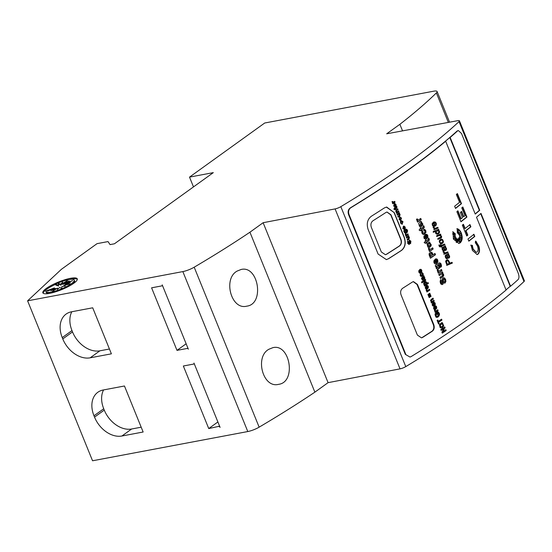<?xml version="1.0" encoding="UTF-8"?>
<svg xmlns="http://www.w3.org/2000/svg" width="552" height="552" viewBox="0 0 552 552"><rect width="100%" height="100%" fill="white"/><g stroke="black" fill="none" stroke-linecap="round" stroke-linejoin="round"><path stroke-width="0.83" d="M328.081 382.66L314.875 392.161L249.932 232.213L263.132 222.711L328.081 382.66L400.034 368.86A4.947 1.097 -22.1 0 0 405.775 366.611A494.509 109.558 -22.1 0 0 523.986 281.554A4.947 1.097 157.9 0 0 524.4 280.789L459.45 120.84A4.947 1.097 157.9 0 0 457.684 120.688L386.676 133.805L399.876 124.31A494.509 109.558 -22.1 0 0 436.37 92.936A9.888 2.194 -22.1 0 0 437.094 91.515A9.888 2.194 -22.1 0 0 433.499 91.225L264.712 123.006L189.515 177.116L213.313 172.638L114.443 243.784L110.048 244.612L108.033 241.583L97.048 243.653L61.403 269.307L27.6 300.826L92.55 460.775L247.793 431.547L182.843 271.591L27.6 300.826M162.06 285.798A0.987 0.711 -125.7 0 1 161.846 285.888L151.593 287.82L176.992 350.368L187.245 348.436A0.987 0.711 -125.7 0 1 188.342 349.195L162.212 284.86A0.987 0.711 -125.7 0 1 162.06 285.798L162.474 285.501M218.992 426.627A0.987 0.711 -125.7 0 1 220.089 427.379L193.966 363.043A0.987 0.711 -125.7 0 1 193.593 364.078L183.34 366.004L208.739 428.559L219.599 426.185M263.132 222.711L335.085 208.911A4.947 1.097 -22.1 0 0 340.825 206.662A494.509 109.558 -22.1 0 0 459.036 121.599A4.947 1.097 157.9 0 0 459.45 120.84M249.932 232.213A494.509 109.558 157.9 0 1 194.194 267.202A9.888 2.194 157.9 0 1 182.843 271.591M49.59 293.367A18.589 4.119 -22.1 0 0 68.42 286.502A18.589 4.119 -22.1 0 0 77.273 278.843A18.589 4.119 -22.1 0 0 58.505 282.024A18.589 4.119 -22.1 0 0 42.835 292.829A18.589 4.119 -22.1 0 0 49.59 293.367M237.167 271.06L241.107 269.486C258.398 265.029 264.85 304.062 246.792 306.153C231.226 310.362 222.746 278.677 237.167 271.06M314.875 392.161A494.509 109.558 157.9 0 1 259.143 427.158A9.888 2.194 157.9 0 1 247.793 431.547M268.914 349.25C254.52 356.82 262.938 388.546 278.539 384.344C296.596 382.26 290.152 343.22 272.854 347.67L268.914 349.25M402.546 130.879L399.876 124.31M93.985 415.773L94.53 417.119A24.723 17.802 -125.7 0 0 121.909 436.011L143.14 432.009L124.455 385.993L103.217 389.988A24.723 17.802 -125.7 0 0 97.849 392.258A24.723 17.802 -125.7 0 0 93.985 415.773L103.735 408.763L104.273 410.101A24.723 17.802 -125.7 0 0 131.652 428.994L141.188 427.2M62.776 338.928A24.723 17.802 -125.7 0 0 90.155 357.82L111.394 353.825L92.708 307.802L71.47 311.804A24.723 17.802 -125.7 0 0 66.102 314.074A24.723 17.802 -125.7 0 0 62.238 337.589L62.776 338.928L72.526 331.918A24.723 17.802 -125.7 0 0 99.905 350.81L109.441 349.009M348.547 214.521C347.663 211.651 348.236 209.45 350.258 207.911L350.679 207.828C348.664 209.36 348.091 211.568 348.974 214.438L348.547 214.521L405.334 354.363L409.977 357.041L411.095 356.606A494.012 109.448 -22.1 0 0 506.087 290.041L476.514 217.212A494.012 109.448 -22.1 0 0 480.992 213.41L510.565 286.24A494.012 109.448 -22.1 0 0 518.038 279.65C519.184 278.284 519.259 276.172 518.273 273.316L461.493 133.474L458.312 130.52L457.201 130.948L458.312 130.52M350.258 207.911A494.509 109.558 -22.1 0 0 457.201 130.948M409.977 357.041L405.334 354.363M62.769 282.155L62.548 283.569L67.806 280.257L64.315 283.238L69.269 280.933L65.433 283.3L72.74 280.533L65.729 283.749L70.366 282.583L65.17 284.515L70.242 283.914L63.825 285.481L65.426 286.136L61.907 286.502L61.776 288.42L59.706 287.419L57.339 289.517L57.56 288.103L52.302 291.415L55.793 288.434L50.839 290.738L54.676 288.372L47.368 291.132L54.379 287.923L45.857 291.049A15.29 3.388 -22.1 0 0 45.892 291.587A15.29 3.388 -22.1 0 0 61.327 288.972A15.29 3.388 -22.1 0 0 74.216 280.085A15.29 3.388 -22.1 0 0 55.428 284.163L58.201 285.17L58.333 283.252L60.403 284.245L62.769 282.155M64.425 283.507L62.914 284.466L62.548 283.569L60.768 285.142L60.403 284.245M65.598 283.707L64.681 284.135L64.315 283.238M65.895 284.156L65.433 283.3M65.929 284.232L65.729 283.749M65.405 285.094L65.17 284.515M64.142 286.267L63.825 285.481M57.919 289L57.56 288.103M56.049 289.055L55.793 288.434M54.876 288.862L54.676 288.372M54.572 288.406L54.379 287.923M45.892 291.587L46.251 292.484A15.29 3.388 -22.1 0 0 51.143 293.043M71.47 284.791A15.29 3.388 -22.1 0 0 74.582 280.975L74.216 280.085M58.201 285.17L58.567 286.06L55.786 285.06L55.428 284.163M58.567 286.06L58.333 283.252M58.691 284.142L60.768 285.142M77.335 279.34A18.589 4.119 -22.1 0 0 69.331 279.526M55.511 284.363A18.589 4.119 -22.1 0 0 43.132 293.229M189.515 177.116L193.49 186.9M186.141 343.786L176.992 350.368M217.888 421.969L208.739 428.559M71.822 311.735A24.723 17.802 -125.7 0 0 71.981 330.572L72.526 331.918M103.569 389.926A24.723 17.802 -125.7 0 0 103.735 408.763M403.526 227.3L404.064 228.638L403.222 228.349L403.526 227.3L403.222 228.349M404.064 228.638L403.698 228.707M400.648 219.648L399.558 219.323L399.972 217.999L401.062 218.316L400.648 219.648L399.924 219.875M399.972 217.999L400.338 217.84L399.972 217.999M394.349 204.702L394.887 206.041L394.045 205.751L394.349 204.702L394.045 205.751M394.887 206.041L394.521 206.11M441.593 242.928L440.241 242.756L439.785 241.231L441.082 240.072L442.531 240.368L442.863 241.755L440.972 243.066M441.221 242.997L439.875 242.825L439.42 241.3L441.614 239.996M447.865 255.148L448.528 255.39L449.08 256.756L448.362 257.384L446.941 255.403L447.43 255.217M448.528 257.377L447.996 257.453L448.528 257.377M444.739 247.441L445.395 247.682L445.947 249.049L445.229 249.677L443.815 247.696L444.298 247.51M445.395 249.67L444.864 249.745L445.395 249.67M432.809 304.318L433.23 303.793L433.755 305.083L433.196 305.228L432.444 304.387L432.823 305.297L433.755 305.083M434.238 307.823L434.652 307.298L435.176 308.589L434.617 308.734L433.872 307.892L434.251 308.803L435.176 308.589M434.458 225.561L433.417 225.526L432.789 224.823L432.727 223.912L433.437 223.036L434.458 225.561L433.872 225.685M440.931 326.874L440.192 325.059L442.228 323.72L442.952 325.514L442.09 326.542L440.931 326.874M441.448 323.782L442.228 323.72M420.859 222.704L419.817 225.513L420.859 222.704L421.852 224.284L420.182 225.444L421.148 225.181M448.093 260.999L449.259 263.442L447.251 264.256L446.423 261.289L447.444 260.703L448.093 260.999M447.079 260.765L447.444 260.703M437.743 230.702L435.597 231.874L436.818 233.323L435.963 231.805L438.109 230.632L438.992 231.909L438.24 232.985L436.818 233.323L437.557 233.282M437.08 230.695L438.109 230.632M424.688 236.911L425.219 236.201L425.944 237.981L425.212 238.167L424.688 236.911L424.35 237.753L424.847 238.236L425.578 238.05M425.944 237.981L424.847 238.236M429.263 243.494L427.593 244.66L428.593 246.157L427.959 244.591L429.628 243.425L430.263 244.991L428.593 246.157L429.559 245.888M428.904 243.487L429.628 243.425M431.45 253.761L432.209 255.383A494.012 109.448 157.9 0 1 430.767 256.383L430.208 254.189L430.588 253.672L431.45 253.761M430.767 256.383L430.394 256.452L429.842 254.258L431.043 253.54M434.666 261.482L435.197 260.765L435.921 262.545L435.19 262.731L434.666 261.482L434.327 262.317L434.824 262.8L435.556 262.614M435.921 262.545L434.824 262.8M437.343 267.913L436.763 266.478L438.44 265.326L439.026 266.747L437.343 267.913M437.736 265.388L438.44 265.326M425.909 287.316L426.33 286.798L426.855 288.089L426.296 288.227L425.544 287.385L425.923 288.296L426.855 288.089M425.399 282.603L424.053 283.507L424.833 284.48L424.419 283.438L425.764 282.534L426.172 283.583L424.833 284.48L425.551 284.273M425.185 282.603L425.764 282.534M423.315 278.077L422.984 277.628A494.012 109.448 -22.1 0 0 423.136 277.525L423.846 277.359L423.971 278.45L422.949 278.146L423.971 278.45M423.481 277.428L423.846 277.359M419.361 271.198L419.782 270.673L420.307 271.963L419.748 272.108L418.996 271.267L419.382 272.177L420.307 271.963M405.782 232.378L404.775 232.164L405.223 230.957L406.244 231.205L405.782 232.378L405.023 232.62M405.223 230.957L405.596 230.791L405.223 230.957M402.856 228.418L403.202 228.797M399.607 218.068L399.193 219.392L399.558 219.323M399.193 219.392L400.283 219.717M393.679 205.82L394.031 206.2M447.499 255.217L446.941 255.403M446.575 255.472L447.996 257.453M444.374 247.51L443.815 247.696M443.449 247.765L444.864 249.745M432.444 304.387L433.23 303.793M433.872 307.892L434.652 307.298M433.437 223.036L432.361 223.981L432.423 224.892L433.051 225.595L434.093 225.63M441.862 323.789L439.827 325.128L440.565 326.943M419.817 225.513L420.783 225.25L419.817 225.513M446.402 260.965L445.975 261.855L446.885 264.325L447.251 264.256M424.322 236.98L425.219 236.201M428.228 246.226L429.194 245.957L428.228 246.226M434.3 261.551L435.197 260.765M438.074 265.395L436.397 266.547L436.977 267.982M425.544 287.385L426.33 286.798M424.467 284.549L425.185 284.342M423.149 277.387L422.77 277.594A493.516 109.337 157.9 0 1 422.618 277.697L422.984 277.628M422.618 277.697L422.949 278.146M418.996 271.267L419.782 270.673M404.857 231.026L404.402 232.233L404.775 232.164M404.402 232.233L405.409 232.447M407.542 241.12L407.831 243.094L408.652 243.618M408.811 243.591L408.197 243.025L407.914 241.052L407.666 243.391L409.218 244.439L409.681 243.598L409.556 240.851L410.364 241.479L410.571 243.763L410.902 241.148L409.191 239.975L408.949 243.328L408.445 243.66M409.184 240.92L409.674 240.803L409.032 241.569L408.956 244.55M405.527 234.49L406.382 234.71L405.83 233.951L405.161 234.131L405.879 235.152A494.012 109.448 157.9 0 1 405.554 235.366L405.913 236.249A494.012 109.448 -22.1 0 0 408.232 234.703L407.873 233.82A494.012 109.448 157.9 0 1 407.19 234.276L405.527 234.49M407.562 234.027L407.866 234.772A493.516 109.337 157.9 0 1 405.858 236.111M403.229 226.396L404.071 228.48L404.437 228.411L403.533 226.175L402.787 228.687L404.63 229.404L405.285 228.549L405.154 227.003L403.878 226.016L404.713 227.3L404.437 228.411M405.154 227.003L404.63 229.404L404.119 229.625M401.511 218.019L400.607 220.621L401.511 218.019L399.613 217.122L399.11 219.627L400.973 220.552L400.586 220.71M398.247 211.078L398.544 211.823A493.516 109.337 157.9 0 1 396.536 213.162M397.406 209.022L397.709 209.76A493.516 109.337 157.9 0 1 396.522 210.553L396.005 211.54L397.136 211.644M394.052 203.798L394.894 205.882L395.26 205.813L394.356 203.578L393.611 206.089L395.453 206.807L396.115 205.951L395.984 204.406L394.701 203.419L395.536 204.702L395.26 205.813M395.984 204.406L395.611 204.475L395.743 206.02L395.087 206.876L395.453 206.807L394.942 207.034M441.365 243.839L442.89 242.638L443.111 241.624L442.131 239.527L441.345 239.14L442.497 239.458L443.477 241.555L442.614 243.328L440.599 243.77C438.654 241.534 438.902 239.989 441.345 239.14L441.138 239.168M448.134 258.295L449.293 257.184L449.162 255.976L448.024 254.796L448.196 253.844M446.975 258.778L445.567 257.191L445.416 256.294L446.478 255.597L445.788 256.225L445.933 257.122L447.079 257.901L447.279 258.722M443.849 254.272L447.727 252.692L447.465 252.029M443.608 251.74L445.078 252.844L444.36 252.83L443.608 251.74L442.925 251.829M445.002 250.587L446.161 249.476L446.037 248.269L444.898 247.089L445.071 246.137M443.842 251.07L442.442 249.483L442.29 248.586L443.346 247.882L442.656 248.517L442.807 249.414L443.946 250.194L444.146 251.015M439.495 246.861L441.048 246.385L439.447 246.64L438.819 245.136L439.406 244.902L439.813 245.888L440.737 245.619L440.386 244.764L440.903 244.557L441.248 245.412L444.608 244.039L444.926 244.812L441.559 246.178L441.841 246.861L441.324 247.075L441.048 246.385M440.958 247.144L441.469 246.93L441.193 246.247L444.553 244.874L444.27 244.177M441.248 245.412L440.565 244.695M439.951 245.861L439.447 245.957L439.04 244.971M426.896 291.87A493.516 109.337 -22.1 0 0 429.421 290.193L429.125 289.469M429.421 290.193L429.787 290.124A494.012 109.448 157.9 0 1 426.951 292.008L426.62 291.208A494.012 109.448 -22.1 0 0 427.027 290.938L426.254 290.504L426.165 289.841L426.931 289.676L427.186 290.414L426.82 290.483L427.213 290.469L426.565 289.745M433.03 299.08L433.396 299.012A494.012 109.448 157.9 0 1 431.954 299.977L431.243 300.75L431.574 301.558L430.877 300.819L431.588 300.046A493.516 109.337 -22.1 0 0 433.03 299.08L432.733 298.356M431.36 302.875A493.516 109.337 -22.1 0 0 433.886 301.199L433.596 300.474M433.458 306.16L434.866 304.904L434.831 303.324L434.251 302.565L433.417 302.462M434.224 304.794L434.638 303.614L434.01 303.338L433.782 302.392L434.624 302.496L435.197 303.255L435.231 304.835L434.383 305.808L433.106 306.118L432.271 305.311L432.223 303.883L433.341 302.627L434.224 304.794L433.851 304.863L433.03 302.841M434.879 309.665L436.287 308.409L436.259 306.829L434.838 305.967M435.645 308.299L436.059 307.126L435.431 306.843L435.211 305.898L436.046 306.001L436.625 306.76L436.653 308.34L435.811 309.313L434.527 309.624L433.693 308.816L433.644 307.388L434.762 306.132L435.645 308.299L435.28 308.368L434.458 306.346M433.865 226.534L435.114 226.072L436.066 224.284L434.928 222.139L433.81 221.987M434.962 225.354L435.783 224.409L435.749 223.512L434.417 222.711L434.176 221.918L435.293 222.07L436.239 223.167L436.17 225.223L434.231 226.465L433.072 226.161L432.326 225.175L432.195 223.608L433.617 222.042L434.962 225.354L434.596 225.423L433.292 222.214M441.034 327.998L442.131 327.529L443.353 325.963L442.055 322.775L441.565 322.713M436.597 317.455L438.75 316.061L439.164 314.785L438.916 313.377L437.529 311.852M437.08 314.647A493.516 109.337 -22.1 0 0 437.432 314.412L437.005 313.37A493.516 109.337 -22.1 0 0 437.501 313.039L437.867 312.97A494.012 109.448 157.9 0 1 437.37 313.301L437.798 314.343A494.012 109.448 157.9 0 1 437.136 314.785L436.335 312.818A494.012 109.448 -22.1 0 0 437.902 311.783L439.288 313.308L439.53 314.716L438.178 316.952L436.97 317.386L435.88 317.007L435.024 314.536L435.625 313.363L436.142 314.171L435.928 315.606L437.074 316.344L436.28 316.399L435.562 315.675L435.776 314.24L435.259 313.432M435.217 312.377A493.516 109.337 -22.1 0 0 437.743 310.693L437.453 309.969M437.743 310.693L438.115 310.624A494.012 109.448 157.9 0 1 435.273 312.515L434.948 311.707A494.012 109.448 -22.1 0 0 435.356 311.438L434.583 311.011L434.493 310.341L435.259 310.176L435.514 310.914L435.142 310.983L435.542 310.969L434.893 310.245M468.765 241.017A493.516 109.337 -22.1 0 0 474.43 236.511L473.554 234.358M421.804 282.748A493.516 109.337 -22.1 0 0 425.419 280.347L425.123 279.616M429.132 297.48A493.516 109.337 -22.1 0 0 429.511 297.231L428.283 294.209M430.318 296.693A493.516 109.337 -22.1 0 0 430.698 296.438L429.47 293.422M438.509 323.879A493.516 109.337 -22.1 0 0 438.868 323.644L438.322 322.306A493.516 109.337 -22.1 0 0 441.579 320.139L441.269 319.366M438.868 323.644L439.233 323.575A494.012 109.448 157.9 0 1 438.564 324.017L437.108 320.436A494.012 109.448 -22.1 0 0 437.777 319.994L438.322 321.326L437.467 320.195M442.214 333.008A493.516 109.337 -22.1 0 0 445.83 330.607L445.54 329.896M444.746 327.936L442.932 331.455L444.746 327.936L444.429 327.163M441.103 330.275A493.516 109.337 -22.1 0 0 443.422 328.737L443.787 328.668A494.012 109.448 157.9 0 1 441.158 330.406L440.82 329.565A494.012 109.448 -22.1 0 0 444.746 326.957L445.112 327.867M472.126 246.378L472.491 246.309L473.174 248.98L476.169 252.34L472.809 249.049L472.112 245.516L470.677 245.191M476.969 254.582L477.728 254.189C479.371 252.347 479.591 249.628 478.398 246.033L475.396 241.196M466.675 235.814A493.516 109.337 -22.1 0 0 467.454 235.2L465.653 230.764A493.516 109.337 -22.1 0 0 470.518 226.879L469.628 224.671M467.454 235.2L467.82 235.131A494.012 109.448 157.9 0 1 466.737 235.98L462.334 225.133A494.012 109.448 -22.1 0 0 463.418 224.278L465.122 228.487A494.012 109.448 -22.1 0 0 465.122 228.48L464.756 228.556L465.122 228.48L464.756 228.556L463.121 224.512M458.25 212.582L458.622 212.513L461.155 218.723L460.789 218.792L457.58 210.919M460.906 221.607A493.516 109.337 -22.1 0 0 466.543 217.122L462.528 207.207M461.155 218.723L462.514 217.66L460.396 212.479L461.631 211.485L463.756 216.674L463.39 216.743L461.265 211.568M455.469 208.27A493.516 109.337 -22.1 0 0 461.134 203.764L457.104 193.835M419.982 230.646A493.516 109.337 -22.1 0 0 420.472 230.301L420.845 230.232A494.012 109.448 157.9 0 1 420.106 230.743L419.051 229.942A494.012 109.448 -22.1 0 0 420.355 229.039L420.031 228.224A494.012 109.448 -22.1 0 0 420.803 227.686L421.135 228.5L420.5 227.9M421.003 230.632A493.516 109.337 -22.1 0 0 421.473 230.308L421.252 229.763A493.516 109.337 -22.1 0 0 422.853 228.652L423.826 227.707L423.75 226.527L424.115 226.458L424.191 227.638L423.218 228.583A494.012 109.448 157.9 0 1 421.618 229.694L421.845 230.239A494.012 109.448 157.9 0 1 421.066 230.777L420.845 230.232M420.169 226.865L422.176 225.464L422.494 224.147L421.024 221.538L422.86 224.077L422.542 225.395L420.534 226.796L419.506 226.451L418.644 223.367L420.569 221.407L421.39 221.469M417.505 222.014A493.516 109.337 -22.1 0 0 420.865 219.675L420.438 218.633M418.354 219.958L417.181 219.689L418.354 219.958L419.617 219.199A494.012 109.448 -22.1 0 0 420.748 218.413L421.231 219.606A494.012 109.448 157.9 0 1 417.56 222.159L417.112 221.048A494.012 109.448 -22.1 0 0 417.636 220.69L416.939 220.517L416.484 219.172L417.484 218.951L417.547 219.62M458.698 243.487L459.809 242.942L461.796 238.519M461.796 238.464L461.134 233.641M457.311 232.019L458.498 229.715L457.339 232.861L457.187 228.687C458.905 229.19 460.278 230.653 461.313 233.075L460.948 233.144C459.913 230.722 458.533 229.259 456.821 228.756M457.849 233.503L459.554 232.226L458.215 233.434L458.498 229.715M458.45 234.345L461.099 233.234L458.815 234.276L459.554 232.226M458.505 238.471L460.147 239.803L460.513 239.734L459.243 237.643L461.851 238.512L458.878 237.712M457.325 239.727L457.781 241.59L458.146 241.521L458.194 238.912L460.016 242.293L459.65 242.362L458.181 239.637M455.724 237.739L455.014 240.141L456.697 238.609L456.656 242.445L456.29 242.514L456.332 238.678M453.289 238.961L455.29 236.732L453.599 236.532L455.083 235.594L452.509 233.91M455.2 234.269L452.626 231.861M446.63 265.388L451.998 263.207L451.695 262.448M448.272 260.585L449.231 261.641L449.866 263.194L449.5 263.263L448.272 260.585L446.734 259.875M437.784 239.333L440.841 238.015L441.276 237.291L441.165 236.284L439.792 235.138L440.489 234.855L440.227 234.214M436.632 236.491L439.371 235.504M439.026 235.573L436.998 236.422L436.687 235.656L440.565 234.076L440.855 234.786L440.158 235.069L441.531 236.215L441.648 237.222L441.214 237.946L438.15 239.264L437.839 238.498L441.034 236.877L440.586 235.801L439.026 235.573M433.872 229.687L437.75 228.114L437.481 227.452M433.624 227.162L435.093 228.266L434.376 228.252L433.624 227.162L432.94 227.245M436.984 234.241L438.295 233.737L439.178 232.544L439.109 231.219L437.971 230.267L438.529 230.039L438.274 229.397M433.189 232.275L435.659 231.357L433.555 232.206L433.244 231.447L438.612 229.259L438.895 229.97L438.336 230.198L439.475 231.15L439.544 232.475L438.661 233.668L437.35 234.172L436.218 233.903L435.535 233.075L435.659 231.357M422.604 231.557L422.97 231.488L422.722 232.702L423.536 233.241L422.356 232.772L422.604 231.557L421.956 230.501M423.632 234.552L425.571 232.599L425.433 230.674L424.536 229.522L425.799 230.605L425.937 232.53L423.819 234.524L423.115 234.49L421.963 233.248L421.721 231.743L422.321 230.432L422.97 231.488M425.633 239.451L427.503 237.726L427.421 235.559L426.641 234.517L425.544 234.358M426.544 237.588L427.062 235.98L426.227 235.587L425.909 234.29L427.006 234.448L427.786 235.49L427.869 237.657L425.82 239.423L423.998 238.271L423.901 236.311L425.337 234.607L426.544 237.588L426.178 237.657L425.033 234.828M425.068 243.177A493.516 109.337 -22.1 0 0 425.564 242.832L425.93 242.763A494.012 109.448 157.9 0 1 425.192 243.266L424.136 242.473A494.012 109.448 -22.1 0 0 425.447 241.569L425.116 240.755A494.012 109.448 -22.1 0 0 425.896 240.217L426.22 241.031L425.585 240.43M426.096 243.163A493.516 109.337 -22.1 0 0 426.565 242.839L426.344 242.293A493.516 109.337 -22.1 0 0 427.945 241.176L428.918 240.237L428.842 239.057L429.208 238.988L429.283 240.168L428.311 241.107A494.012 109.448 157.9 0 1 426.71 242.224L426.931 242.77A494.012 109.448 157.9 0 1 426.151 243.308L425.93 242.763M428.58 247.572L430.588 246.178L430.905 244.86L429.435 242.245L431.271 244.791L430.953 246.109L428.945 247.503L427.917 247.158L427.055 244.081L428.98 242.114L429.801 242.176M429.435 251.395A493.516 109.337 -22.1 0 0 432.796 249.055L432.368 248.014M430.284 249.338L429.111 249.069L430.284 249.338L431.547 248.579A494.012 109.448 -22.1 0 0 432.678 247.793L433.161 248.987A494.012 109.448 157.9 0 1 429.49 251.539L429.042 250.429A494.012 109.448 -22.1 0 0 429.566 250.07L428.869 249.897L428.414 248.552L429.415 248.331L429.477 249M430.346 258.088A493.516 109.337 -22.1 0 0 435.114 254.776L434.666 253.672M433.072 254.782L431.774 252.781L430.553 252.119L432.14 252.712L433.072 254.782A494.012 109.448 -22.1 0 0 434.976 253.458L435.48 254.707A494.012 109.448 157.9 0 1 430.408 258.232L429.063 254.679L429.201 253.437L430.753 252.071M435.604 264.015L437.481 262.297L437.391 260.123L436.618 259.081L435.521 258.922M436.522 262.152L437.032 260.544L436.204 260.151L435.887 258.853L436.984 259.012L437.757 260.054L437.846 262.228L435.797 263.987L435.093 263.959L433.976 262.842L433.879 260.882L435.314 259.171L436.522 262.152L436.156 262.221L435.004 259.392M440.606 267.175L441.214 266.133L440.869 264.291L440.365 263.366L439.171 262.911M435.625 266.644A493.516 109.337 -22.1 0 0 435.838 266.499L436.204 266.43A494.012 109.448 157.9 0 1 435.687 266.788L435.231 265.671A494.012 109.448 -22.1 0 0 438.523 263.387L439.544 262.842L440.731 263.297L441.579 266.064L440.972 267.106L440.524 264.787L440.13 264.166L439.323 264.353A494.012 109.448 157.9 0 1 438.792 264.725L439.93 265.657L439.889 267.527L438.833 268.796L437.198 269.231L436.163 268.224L436.204 266.43M437.653 269.279L439.523 267.596L439.564 265.726L438.426 264.794A493.516 109.337 -22.1 0 0 438.957 264.422L439.785 264.097M426.551 289.165L427.959 287.909L427.931 286.329L426.517 285.46M427.317 287.799L427.738 286.619L427.11 286.336L426.882 285.391L428.297 286.26L428.331 287.84L427.483 288.813L426.206 289.124L425.364 288.317L425.323 286.888L426.441 285.632L427.317 287.799L426.951 287.868L426.13 285.846M424.467 285.901A493.516 109.337 -22.1 0 0 428.069 283.5L427.772 282.776M428.069 283.5L428.435 283.431A494.012 109.448 157.9 0 1 424.522 286.039L424.198 285.232A494.012 109.448 -22.1 0 0 424.612 284.956L423.715 284.259L423.715 283.031L424.633 281.913L425.902 281.582L426.793 282.845L426.296 283.59L426.316 282.355L425.212 281.623M422.673 280.126L421.894 278.926L422.052 278.07A493.516 109.337 -22.1 0 0 422.128 278.022L422.494 277.953A494.012 109.448 157.9 0 1 422.418 278.001L422.259 278.857L423.039 280.057L422.245 280.002L421.424 278.236L423.922 275.683L424.012 276.856L424.792 277.621L424.398 279.264L423.474 279.243L422.494 277.953M423.55 279.491L424.509 278.643L423.667 276.028M421.535 275.365L420.403 275.213L420.61 274.33L420.134 273.564M421.404 276.497L422.866 275.068L422.791 273.668L422.121 272.833L423.156 273.592L423.232 275L422.321 276.152L421.045 276.448L420.182 275.551L420.5 273.495L421.176 275.531L422.535 274.627L421.521 272.764L422.487 272.764L421.521 272.764M438.24 273.074A493.516 109.337 -22.1 0 0 441.593 270.735L441.172 269.693M439.082 271.018L437.915 270.749L439.082 271.018L440.351 270.266A494.012 109.448 -22.1 0 0 441.483 269.473L441.966 270.666A494.012 109.448 157.9 0 1 438.295 273.219L437.846 272.108A494.012 109.448 -22.1 0 0 438.371 271.75L437.674 271.577L437.212 270.232L438.212 270.011L438.281 270.68M440.379 278.339A493.516 109.337 -22.1 0 0 442.393 276.938L443.38 275.379L442.704 273.723L441.979 273.399A493.516 109.337 -22.1 0 0 442.525 273.019L442.138 272.06M439.199 275.441A493.516 109.337 -22.1 0 0 440.448 274.579L441.938 274.075M444.56 283.217L445.54 281.561L445.25 279.443L443.981 277.711L445.616 279.374L445.906 281.492L444.926 283.148L444.332 281.996L444.884 281.037L444.753 279.967L444.174 279.195L443.311 279.574L443.532 283.093L442.738 284.377L441.062 284.197L440.392 283.093L440.103 281.044L440.972 279.65L441.531 280.871L441.255 282.52L441.786 283.245L442.414 282.824L442.345 278.788L443.981 277.711L443.049 277.98M442.18 283.224L441.421 283.314L440.882 282.589L441.165 280.94L440.606 279.719M441.897 284.611L442.738 284.377L443.166 283.162L442.945 279.643L443.808 279.264M420.01 273.04L421.417 271.791L421.383 270.204L419.968 269.341M420.776 271.674L421.19 270.501L420.562 270.218L420.334 269.272L421.749 270.135L421.783 271.722L420.941 272.695L419.658 273.005L418.823 272.191L418.775 270.763L419.893 269.507L420.776 271.674L420.403 271.743L419.582 269.721M392.334 202.004L393.19 202.232L392.638 201.466L391.975 201.652L392.686 202.667A494.012 109.448 157.9 0 1 392.362 202.888L392.72 203.771A494.012 109.448 -22.1 0 0 395.046 202.218L394.687 201.335A494.012 109.448 157.9 0 1 393.997 201.797L392.334 202.004M394.376 201.542L394.673 202.287A493.516 109.337 157.9 0 1 392.665 203.633M394.99 209.36L395.156 209.767A494.012 109.448 -22.1 0 0 395.611 209.47L395.439 209.056A494.012 109.448 -22.1 0 0 396.467 208.373L396.998 206.903L396.626 206.248L396.081 207.511A494.012 109.448 157.9 0 1 395.08 208.173L394.818 207.531A494.012 109.448 157.9 0 1 394.369 207.828L394.632 208.477A494.012 109.448 157.9 0 1 393.817 209.022L394.542 209.656A494.012 109.448 -22.1 0 0 394.99 209.36L394.625 209.429A493.516 109.337 157.9 0 1 394.432 209.56M396.998 206.903L396.101 208.442A493.516 109.337 157.9 0 1 395.073 209.125L395.239 209.539A493.516 109.337 157.9 0 1 395.101 209.629M394.507 207.738L395.08 208.173M399.151 214.583L397.951 214.535A493.516 109.337 157.9 0 1 397.281 214.983M398.986 212.899L399.289 213.645A493.516 109.337 157.9 0 1 398.944 213.872L399.745 214.645L399.268 216.28A493.516 109.337 157.9 0 1 398.116 217.046M401.214 220.814L402.636 221.773L402.077 224.126L403.008 221.704L401.58 220.745L401.863 221.676L402.553 221.98L402.049 223.201L401.056 223.008L400.752 221.373L400.6 223.298L402.442 224.057L401.918 224.284M400.386 221.442L400.683 223.077L401.677 223.27M404.023 231.578A493.516 109.337 157.9 0 1 404.016 231.578L404.395 231.509L404.423 232.709L406.162 233.248L406.81 232.433L406.796 231.164L406.01 230.432A494.012 109.448 -22.1 0 0 406.341 230.205L407.121 230.563L407.397 232.268L407.548 230.239L406.403 229.163L405.768 229.466A494.012 109.448 157.9 0 1 403.712 230.839L404.071 231.716A494.012 109.448 -22.1 0 0 404.395 231.509M406.631 230.06L405.975 230.274A493.516 109.337 157.9 0 1 405.637 230.501L406.431 231.233L406.444 232.502L405.596 233.496M408.473 237.532L407.272 237.491A493.516 109.337 157.9 0 1 406.596 237.94M408.301 235.849L408.604 236.594A493.516 109.337 157.9 0 1 408.266 236.822L409.066 237.595L408.583 239.23A493.516 109.337 157.9 0 1 407.431 239.996M407.831 243.094L408.197 243.025M407.942 241.976L408.314 241.907M409.308 243.667L409.681 243.598M409.032 241.569L409.398 241.5M410.536 241.217L410.902 241.148M407.866 234.772L408.232 234.703M404.92 228.618L405.285 228.549M400.048 216.936L399.613 217.122M398.075 209.691L397.716 208.808A494.012 109.448 157.9 0 1 396.288 209.767L395.777 211.423L396.571 212.196A494.012 109.448 157.9 0 1 396.232 212.417L396.591 213.3A494.012 109.448 -22.1 0 0 398.917 211.754L398.558 210.871A494.012 109.448 157.9 0 1 397.502 211.575L396.37 211.471L396.888 210.484A494.012 109.448 -22.1 0 0 398.075 209.691L397.709 209.76M398.544 211.823L398.917 211.754M397.502 211.575L396.005 211.54M395.743 206.02L396.115 205.951M448.024 254.796L449.535 255.907L449.659 257.115L449.087 258.025L447.955 258.032L446.478 255.597M448.417 254.396L448.79 254.327L448.39 254.727M447.223 258.736L446.237 258.536L445.429 257.439L445.202 255.893L445.657 255.086L448.472 253.547L448.79 254.327M445.443 252.775L447.803 251.891L448.093 252.623L444.215 254.203L443.946 253.527L444.739 253.202L443.863 252.954L443.291 251.76L443.974 251.671M447.727 252.692L448.093 252.623M444.898 247.089L446.402 248.2L446.527 249.407L445.954 250.318L444.822 250.325L443.346 247.882M445.291 246.682L445.657 246.613L445.264 247.02M444.091 251.029L443.104 250.829L442.297 249.732L442.076 248.186L442.525 247.379L445.34 245.84L445.657 246.613M439.447 245.957L440.317 245.792M441.469 246.93L441.841 246.861M441.193 246.247L441.559 246.178M444.553 244.874L444.926 244.812M427.579 290.4L428.566 289.841A494.012 109.448 -22.1 0 0 429.435 289.255L429.787 290.124M433.886 301.199L434.258 301.13A494.012 109.448 157.9 0 1 431.416 303.013L431.091 302.213A494.012 109.448 -22.1 0 0 431.512 301.937L430.47 300.592L431.284 299.322A494.012 109.448 -22.1 0 0 433.044 298.149L433.396 299.012M431.947 301.482L432.623 301.116A494.012 109.448 -22.1 0 0 433.906 300.26L434.258 301.13M434.403 303.338L434.01 303.338M435.825 306.843L435.431 306.843M440.096 327.515L439.44 324.693L441.676 322.672L442.421 322.706L443.725 325.894L442.497 327.46L441.4 327.929L440.096 327.515M437.432 314.412L437.798 314.343M437.005 313.37L437.37 313.301M436.28 316.399L437.77 316.034L438.667 314.985L438.64 313.819L437.867 312.97M435.776 314.24L436.142 314.171M435.907 310.9L436.887 310.341A494.012 109.448 -22.1 0 0 437.764 309.762L438.115 310.624M467.958 239.037A494.012 109.448 -22.1 0 0 473.926 234.29L474.796 236.442A494.012 109.448 157.9 0 1 468.834 241.183L467.958 239.037M474.43 236.511L474.796 236.442M425.419 280.347L425.785 280.278A494.012 109.448 157.9 0 1 421.859 282.879L421.514 282.017A494.012 109.448 -22.1 0 0 425.44 279.409L425.785 280.278M429.511 297.231L429.877 297.162A494.012 109.448 157.9 0 1 429.187 297.618L427.903 294.464A494.012 109.448 -22.1 0 0 428.593 294.002L429.877 297.162M430.698 296.438L431.064 296.369A494.012 109.448 157.9 0 1 430.374 296.831L429.09 293.678A494.012 109.448 -22.1 0 0 429.787 293.215L431.064 296.369M438.322 322.306L439.233 323.575M441.579 320.139L441.945 320.07A494.012 109.448 157.9 0 1 438.688 322.237M438.322 321.326A494.012 109.448 -22.1 0 0 441.579 319.159L441.945 320.07M445.83 330.607L446.195 330.538A494.012 109.448 157.9 0 1 442.269 333.146L441.911 332.256L443.787 328.668M443.297 331.386A494.012 109.448 -22.1 0 0 445.85 329.689L446.195 330.538M472.112 245.516L472.484 245.447L472.491 246.309M476.535 252.271L477.183 251.96C478.356 250.442 478.391 248.352 477.294 245.702L475.293 242.618L475.762 241.127L478.763 245.964C479.957 249.545 479.736 252.264 478.101 254.12L477.149 254.555L472.422 250.429L471.049 245.122L472.484 245.447M465.653 230.764L466.019 230.688L467.82 235.131M470.518 226.879L470.884 226.81A494.012 109.448 157.9 0 1 466.019 230.688M465.129 228.487A494.012 109.448 -22.1 0 0 469.993 224.602L470.884 226.81M466.543 217.122L466.916 217.053A494.012 109.448 157.9 0 1 460.975 221.78L456.87 211.685L457.946 210.85L458.622 212.513M463.756 216.674A494.012 109.448 -22.1 0 0 464.977 215.694L461.769 207.821A494.012 109.448 -22.1 0 0 462.824 206.972L466.916 217.053M458.112 212.223L458.477 212.154M455.538 208.435L454.634 206.22A494.012 109.448 -22.1 0 0 459.547 202.329L456.352 194.449L457.408 193.593L461.5 203.695A494.012 109.448 157.9 0 1 455.538 208.435M461.134 203.764L461.5 203.695M421.473 230.308L421.845 230.239M421.252 229.763L421.618 229.694M423.522 228.135L423.888 228.066M421.135 228.5A494.012 109.448 -22.1 0 0 422.618 227.472L423.591 225.623L424.115 226.458M420.865 219.675L421.231 219.606M461.851 238.512L459.464 236.511L461.044 235.78L459.202 235.311L461.099 233.234M460.016 242.293L458.871 238.402L460.513 239.734M456.656 242.445L457.518 238.94L458.146 241.521M453.364 238.947L456.09 237.67L455.379 240.072M455.29 236.732L453.654 238.892M453.599 236.532L455.655 236.663M455.083 235.594L453.965 236.463M452.585 233.896L455.448 235.525M461.313 233.075C462.769 237.381 462.39 240.651 460.175 242.873L458.884 243.453L453.42 239.078L452.999 231.792L455.566 234.2L452.875 233.841M451.998 263.207L446.996 265.319L445.657 261.634L445.85 260.779L447.099 259.806L448.638 260.516M449.866 263.194L452.033 262.31L452.364 263.138M475.168 213.907A493.516 109.337 -22.1 0 0 479.357 210.353L479.722 210.284A494.012 109.448 157.9 0 1 475.244 214.086L445.671 141.257L445.305 141.333A493.516 109.337 157.9 0 0 449.783 137.524L450.156 137.455L479.722 210.284M439.792 235.138L440.158 235.069M440.489 234.855L440.855 234.786M440.041 235.504L439.406 235.497M435.459 228.197L437.819 227.314L438.115 228.045L434.238 229.618L433.962 228.942L434.755 228.618L433.879 228.369L433.306 227.176L433.996 227.093M437.75 228.114L438.115 228.045M437.971 230.267L438.336 230.198M438.529 230.039L438.895 229.97M422.894 233.303L424.205 232.916L425.019 232.006L424.992 231.095L423.95 230.722L423.639 229.439L424.005 229.335L423.639 229.404M423.639 229.439L424.909 229.453M424.612 230.653L423.95 230.722M426.744 235.594L426.227 235.587M426.565 242.839L426.931 242.77M426.344 242.293L426.71 242.224M428.607 240.665L428.973 240.596M426.22 241.031A494.012 109.448 -22.1 0 0 427.703 240.003L428.683 238.147L429.208 238.988M432.796 249.055L433.161 248.987M435.114 254.776L435.48 254.707M431.774 252.781L432.14 252.712M436.722 260.164L436.204 260.151M437.833 269.259L437.198 269.231M438.426 264.794L438.792 264.725M427.503 286.343L427.11 286.336M426.661 283.521A494.012 109.448 -22.1 0 0 428.083 282.569L428.435 283.431M423.639 276.925L424.012 276.856M423.901 276.607L424.274 276.538M422.728 280.112L422.245 280.002M422.245 273.64L421.742 273.695M420.81 275.6L421.901 275.296M420.61 274.33L420.983 274.261M441.593 270.735L441.966 270.666M438.778 274.399A494.012 109.448 -22.1 0 0 442.442 271.846L442.89 272.95A494.012 109.448 157.9 0 1 442.345 273.33L443.07 273.654L443.746 275.31L442.766 276.869A494.012 109.448 157.9 0 1 440.434 278.484L439.951 277.297A494.012 109.448 -22.1 0 0 441.648 276.124L442.566 275.4L442.663 274.454L441.835 273.909L440.813 274.51A494.012 109.448 157.9 0 1 439.261 275.586L438.778 274.399M442.311 274.006L441.49 273.978M441.979 273.399L442.345 273.33M442.525 273.019L442.89 272.95M441.165 280.94L441.531 280.871M442.904 280.243L443.27 280.174M444.174 279.195L443.194 279.298M420.955 270.218L420.562 270.218M394.673 202.287L395.046 202.218M395.239 209.539L395.611 209.47M395.073 209.125L395.439 209.056M396.529 208.118L396.895 208.049M399.634 216.212L400.11 214.576L399.317 213.803A494.012 109.448 -22.1 0 0 399.655 213.576L399.296 212.692A494.012 109.448 157.9 0 1 396.978 214.245L397.337 215.121A494.012 109.448 -22.1 0 0 398.316 214.466L399.517 214.514L398.882 215.584A494.012 109.448 157.9 0 1 397.813 216.301L398.171 217.184A494.012 109.448 -22.1 0 0 399.634 216.212L399.268 216.28M399.745 214.645L400.11 214.576M398.944 213.872L399.317 213.803M399.289 213.645L399.655 213.576M398.599 214.183L399.517 214.514M402.636 221.773L403.008 221.704M401.863 221.676L402.553 221.98M402.049 223.201L400.683 223.077M400.828 222.27L401.194 222.201M407.183 230.308L407.548 230.239M406.444 232.502L406.81 232.433M406.431 231.233L406.796 231.164M405.637 230.501L406.01 230.432M405.975 230.274L406.341 230.205M408.956 239.161L409.432 237.526L408.632 236.753A494.012 109.448 -22.1 0 0 408.97 236.525L408.618 235.642A494.012 109.448 157.9 0 1 406.293 237.194L406.651 238.078A494.012 109.448 -22.1 0 0 407.638 237.415L408.839 237.463L408.204 238.54A494.012 109.448 157.9 0 1 407.128 239.251L407.486 240.134A494.012 109.448 -22.1 0 0 408.956 239.161L408.583 239.23M409.066 237.595L409.432 237.526M408.266 236.822L408.632 236.753M408.604 236.594L408.97 236.525M407.921 237.132L408.839 237.463M386.269 259.619L388.511 258.75L386.372 259.599L378.106 254.051L368.129 229.48C366.356 223.767 367.397 219.379 371.275 216.308A494.012 109.448 157.9 0 0 384.364 207.925L386.4 207.097L394.314 212.706L386.704 207.062M404.112 237.319L404.292 237.284C406.141 242.963 405.244 247.324 401.601 250.367L401.414 250.401C405.058 247.379 405.955 243.011 404.112 237.319L394.135 212.741M404.292 237.284L394.314 212.706M479.357 210.353L449.783 137.524M506.011 289.862A493.516 109.337 -22.1 0 0 510.193 286.309L480.695 213.665M510.193 286.309L510.565 286.24M433.768 324.61C434.679 327.453 434.217 329.634 432.382 331.159A494.012 109.448 157.9 0 1 422.563 337.451L421.5 337.872L417.402 335.092L401.069 294.878C400.172 292.029 400.69 289.834 402.608 288.303A494.012 109.448 -22.1 0 0 412.427 282.017L413.448 281.603L417.436 284.404L433.768 324.61L433.334 324.693C434.251 327.536 433.789 329.716 431.954 331.241A494.509 109.558 157.9 0 1 422.135 337.527L422.563 337.451M413.234 281.651L417.008 284.48L433.334 324.693M401.601 250.367A494.012 109.448 157.9 0 1 388.511 258.75M350.679 207.828A494.012 109.448 -22.1 0 0 445.671 141.257M348.974 214.438L405.754 354.281M450.156 137.455A494.012 109.448 -22.1 0 0 457.629 130.872M401.414 250.401A493.764 109.393 157.9 0 1 388.325 258.784M400.966 239.389L390.988 214.818L387.014 212.016L386 212.423A493.764 109.393 157.9 0 1 372.904 220.807C370.972 222.339 370.454 224.533 371.351 227.389L381.328 251.967L385.441 254.741L386.51 254.32A493.764 109.393 -22.1 0 0 399.607 245.937C401.428 244.419 401.884 242.238 400.966 239.389L400.724 239.437C401.642 242.273 401.187 244.46 399.358 245.978A494.509 109.558 157.9 0 1 386.269 254.362L386.51 254.32M386.931 212.03L390.747 214.859L400.724 239.437M259.143 427.158L194.194 267.202M448.341 122.413L436.37 92.936M400.034 368.86L335.085 208.911M405.775 366.611L340.825 206.662M523.986 281.554L459.036 121.599M187.245 348.436L187.852 348.001M71.981 330.572L62.238 337.589M99.905 350.81L90.155 357.82M131.652 428.994L121.909 436.011M104.273 410.101L94.53 417.119M439.875 242.825L440.241 242.756M439.42 241.3L439.785 241.231M446.796 255.762L447.161 255.693M447.099 256.342L447.465 256.273M447.596 257.197L447.969 257.128M443.663 248.055L444.029 247.986M443.967 248.635L444.332 248.566M444.47 249.49L444.836 249.421M432.457 304.945L432.823 304.876M433.879 308.451L434.251 308.382M432.934 223.194L433.299 223.125M432.361 223.981L432.727 223.912M432.423 224.892L432.789 224.823M433.051 225.595L433.417 225.526M439.827 325.128L440.192 325.059M446.057 261.358L446.423 261.289M445.975 261.855L446.34 261.786M446.237 262.731L446.602 262.662M435.597 231.874L435.963 231.805M424.35 237.753L424.716 237.684M427.593 244.66L427.959 244.591M429.842 254.258L430.208 254.189M429.822 254.92L430.187 254.851M430.153 255.845L430.519 255.776M434.327 262.317L434.693 262.248M436.397 266.547L436.763 266.478M425.557 287.951L425.923 287.882M424.053 283.507L424.419 283.438M422.77 277.594L423.136 277.525M419.009 271.825L419.375 271.757M409.198 242.411L409.563 242.342M396.522 210.553L396.888 210.484M442.89 242.638L443.256 242.569M443.111 241.624L443.477 241.555M442.131 239.527L442.497 239.458M442.249 243.397L442.614 243.328M449.293 257.184L449.659 257.115M449.162 255.976L449.535 255.907M448.721 255.279L449.087 255.21M445.567 257.191L445.933 257.122M445.416 256.294L445.788 256.225M445.664 255.866L446.037 255.797M444.36 252.83L444.726 252.761M443.67 252.257L444.036 252.188M446.161 249.476L446.527 249.407M446.037 248.269L446.402 248.2M445.595 247.572L445.961 247.503M442.442 249.483L442.807 249.414M442.29 248.586L442.656 248.517M442.538 248.158L442.904 248.089M439.219 245.681L439.585 245.612M426.606 290.228L426.972 290.159M430.919 301.164L431.291 301.095M430.877 300.819L431.243 300.75M431.015 300.495L431.381 300.426M431.588 300.046L431.954 299.977M434.017 305.877L434.383 305.808M434.866 304.904L435.231 304.835M434.831 303.324L435.197 303.255M434.251 302.565L434.624 302.496M435.445 309.382L435.811 309.313M436.287 308.409L436.653 308.34M436.259 306.829L436.625 306.76M435.68 306.077L436.046 306.001M435.804 225.292L436.17 225.223M436.066 224.284L436.432 224.215M435.873 223.236L436.239 223.167M434.928 222.139L435.293 222.07M435.114 226.072L435.48 226.003M442.131 327.529L442.497 327.46M443.353 325.963L443.725 325.894M442.055 322.775L442.421 322.706M435.562 315.675L435.928 315.606M435.459 314.902L435.832 314.833M437.812 317.02L438.178 316.952M438.75 316.061L439.116 315.992M439.164 314.785L439.53 314.716M438.916 313.377L439.288 313.308M438.288 312.397L438.661 312.328M434.935 310.735L435.3 310.666M472.809 249.049L473.174 248.98M477.728 254.189L478.101 254.12M478.398 246.033L478.763 245.964M476.072 241.886L476.445 241.817M464.501 227.928L464.874 227.859M463.142 208.725L463.514 208.656M457.732 195.367L458.098 195.298M422.853 228.652L423.218 228.583M423.826 227.707L424.191 227.638M423.901 227.169L424.267 227.1M421.224 226.506L421.59 226.437M422.176 225.464L422.542 225.395M422.494 224.147L422.86 224.077M459.809 242.942L460.175 242.873M447.907 260.171L448.272 260.102M447.403 259.902L447.769 259.833M448.866 261.71L449.231 261.641M440.034 238.423L440.399 238.354M440.841 238.015L441.214 237.946M441.276 237.291L441.648 237.222M441.165 236.284L441.531 236.215M438.316 235.807L438.681 235.738M434.376 228.252L434.741 228.183M433.693 227.679L434.058 227.61M439.178 232.544L439.544 232.475M439.109 231.219L439.475 231.15M438.295 233.737L438.661 233.668M424.405 234.158L424.771 234.089M425.571 232.599L425.937 232.53M425.433 230.674L425.799 230.605M422.356 232.772L422.722 232.702M422.28 232.123L422.646 232.054M426.42 239.05L426.786 238.982M427.503 237.726L427.869 237.657M427.421 235.559L427.786 235.49M426.641 234.517L427.006 234.448M427.945 241.176L428.311 241.107M428.918 240.237L429.283 240.168M428.987 239.699L429.352 239.63M429.635 247.213L430.001 247.144M430.588 246.178L430.953 246.109M430.905 244.86L431.271 244.791M432.375 254.03L432.74 253.961M431.271 252.305L431.636 252.236M436.397 263.614L436.763 263.545M437.481 262.297L437.846 262.228M437.391 260.123L437.757 260.054M436.618 259.081L436.984 259.012M441.214 266.133L441.579 266.064M440.869 264.291L441.234 264.222M440.365 263.366L440.731 263.297M438.467 268.865L438.833 268.796M439.523 267.596L439.889 267.527M439.564 265.726L439.93 265.657M438.957 264.422L439.323 264.353M427.117 288.882L427.483 288.813M427.959 287.909L428.331 287.84M427.931 286.329L428.297 286.26M427.351 285.57L427.717 285.501M426.427 282.914L426.793 282.845M426.316 282.355L426.689 282.286M421.894 278.926L422.259 278.857M421.797 278.401L422.163 278.332M422.052 278.07L422.418 278.001M424.509 278.643L424.881 278.574M424.426 277.69L424.792 277.621M424.115 277.214L424.481 277.145M423.715 276.835L424.081 276.766M421.949 276.221L422.321 276.152M422.866 275.068L423.232 275M422.791 273.668L423.156 273.592M420.403 275.213L420.776 275.144M420.355 274.744L420.727 274.675M440.448 274.579L440.813 274.51M441.469 273.978L441.835 273.909M442.393 276.938L442.766 276.869M443.139 276.214L443.504 276.145M443.38 275.379L443.746 275.31M443.215 274.454L443.58 274.385M442.704 273.723L443.07 273.654M445.54 281.561L445.906 281.492M445.25 279.443L445.616 279.374M444.519 278.222L444.884 278.153M440.882 282.589L441.255 282.52M440.737 281.672L441.103 281.603M443.166 283.162L443.532 283.093M443.09 281.403L443.456 281.334M442.945 279.643L443.311 279.574M420.569 272.764L420.941 272.695M421.417 271.791L421.783 271.722M421.383 270.204L421.749 270.135M420.803 269.452L421.176 269.383M396.101 208.442L396.467 208.373M397.951 214.535L398.316 214.466M407.272 237.491L407.638 237.415M431.954 331.241L432.382 331.159M417.008 284.48L417.436 284.404M449.556 122.192L437.094 91.515M194.221 363.685L193.807 363.982M403.816 228.749L403.45 228.818M394.639 206.151L394.273 206.22M441.276 240.023L440.91 240.092M433.423 305.228L433.058 305.297M434.845 308.74L434.479 308.809M420.555 225.457L420.182 225.526M447.182 260.716L446.816 260.785M437.419 233.31L437.053 233.379M425.509 238.174L425.143 238.243M428.959 246.164L428.593 246.233M430.87 253.547L430.505 253.616M435.487 262.745L435.121 262.814M426.523 288.234L426.158 288.303M425.081 284.48L424.716 284.549M423.853 278.505L423.481 278.574M423.556 277.304L423.184 277.373M419.975 272.115L419.61 272.184M408.735 243.625L408.363 243.694M396.929 211.871L396.564 211.94M447.044 257.908L446.678 257.977M443.911 250.201L443.546 250.27M439.999 245.895L439.633 245.964M427.462 290.428L427.096 290.497M431.912 301.495L431.54 301.565M434.1 303.31L433.734 303.379M435.528 306.822L435.155 306.891M435.79 310.935L435.424 311.004M418.195 220L417.829 220.069M423.819 234.524L423.453 234.593M424.253 230.626L423.888 230.695M426.351 235.559L425.985 235.628M425.82 239.423L425.454 239.492M430.125 249.38L429.76 249.449M436.328 260.123L435.956 260.192M435.797 263.987L435.431 264.056M427.2 286.315L426.834 286.385M425.413 281.575L425.047 281.644M422.811 279.195L422.446 279.264M421.804 272.681L421.438 272.75M421.969 273.626L421.604 273.695M421.39 275.531L421.017 275.607M438.93 271.06L438.564 271.129M442.028 283.293L441.662 283.362M443.787 279.133L443.422 279.202M420.652 270.197L420.286 270.266M402.022 221.635L401.656 221.704M401.628 223.394L401.263 223.463M406.403 229.163L406.037 229.232"/></g></svg>
